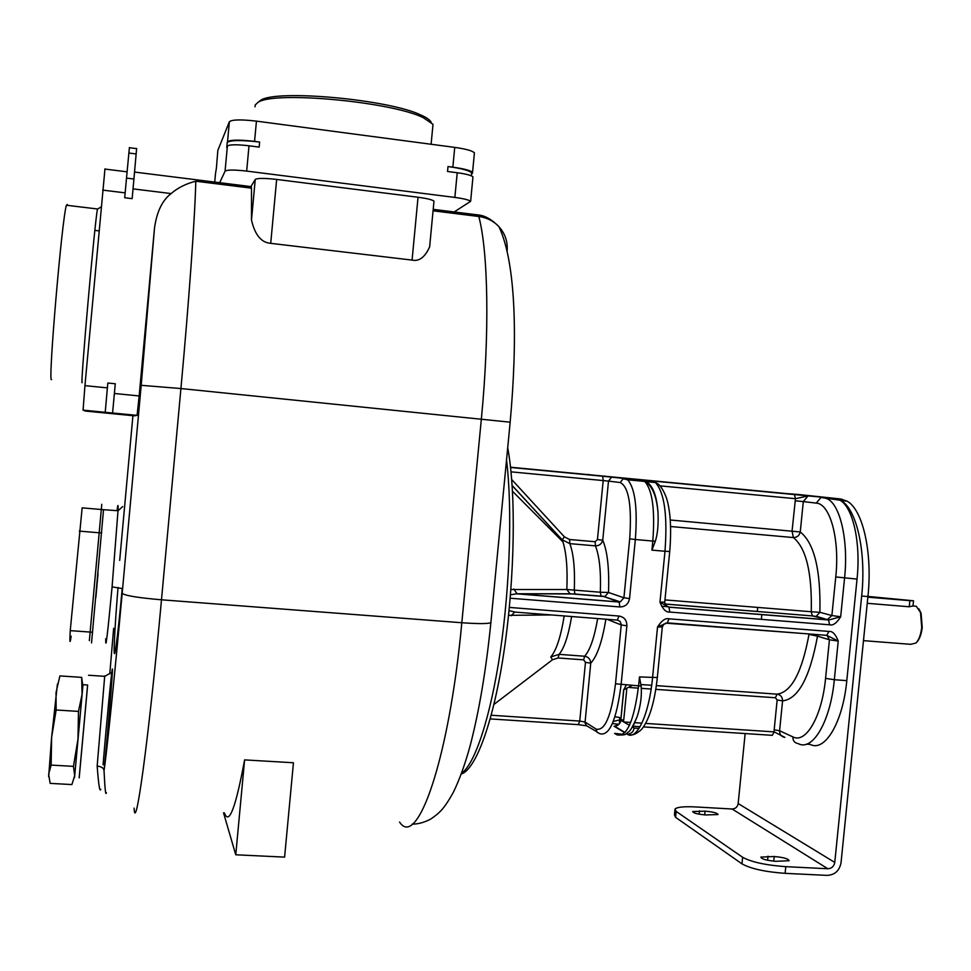 <?xml version="1.0" encoding="UTF-8"?>
<svg xmlns="http://www.w3.org/2000/svg" width="971" height="971" viewBox="0 0 971 971"><rect width="100%" height="100%" fill="white"/><g stroke="black" fill="none" stroke-linecap="round" stroke-linejoin="round"><path stroke-width="1.46" d="M472.27 173.53L471.554 174.003L471.675 172.802C469.309 170.508 461.419 168.42 448.007 166.539L452.85 167.17C464.017 168.723 470.583 170.471 472.549 172.389L472.27 173.53M454.367 211.824L470.632 201.337C469.042 199.941 463.786 198.642 454.865 197.429L246.67 171.09C234.242 169.694 227.032 169.731 225.066 171.187L219.701 182.706M254.56 141.378L259.633 142.033C240.99 139.921 230.188 140.091 227.214 142.543L227.53 141.802C230.018 139.751 239.024 139.606 254.56 141.378L256.441 121.132L454.731 147.386L452.85 167.17M454.865 197.429L457.22 172.741L447.534 171.479L448.007 166.539M259.633 142.033L259.16 147.094L249.013 145.784C236.584 144.363 229.374 144.473 227.384 146.087L226.753 147.543L227.214 142.543M256.441 121.132C240.893 119.336 231.875 119.554 229.374 121.763L217.844 150.371L216.399 168.201M216.436 167.874L215.477 173.809M474.321 153.891L474.418 152.848C472.452 150.796 465.898 148.976 454.731 147.386M255.057 106.834L255.239 104.929L257.885 102.453C273.033 90.752 391.046 101.579 423.271 117.673L433.005 124.324L432.629 128.33M258.177 102.295L260.434 100.45C275.291 88.992 389.954 99.503 421.39 115.258C426.888 117.734 430.141 120.064 431.148 122.249M124.701 197.744L127.067 172.146L124.701 197.744L132.153 198.654L136.644 148.454M104.965 168.869L84.95 385.645L107.393 387.878L105.22 412.299L112.575 413.027L114.396 393.486L139.156 395.95L154.498 228.1C156.732 211.872 162.266 200.366 171.114 193.569C177.827 187.767 186.044 183.653 195.79 181.225L251.501 188.168L251.489 219.992L255.252 179.453C257.364 178.081 264.5 178.069 276.65 179.429L418.04 197.247C427.046 198.46 432.362 199.759 433.976 201.155L433.916 201.834M255.252 179.453L251.004 186.444L251.501 188.168M251.489 219.992C254.9 234.897 261.308 242.677 270.715 243.345L412.08 260.094L418.04 197.247M430.092 242.095L429.631 246.913C424.934 257.254 419.084 261.648 412.08 260.094M507.105 251.392C507.93 241.937 505.199 233.695 498.924 226.656C493.523 220.975 486.823 217.589 478.812 216.497L477.137 214.664M84.95 385.645L83.069 410.138L85.484 411.073L134.386 415.831L137.093 415.37L139.156 395.95M118.049 587.516C116.338 606.899 112.709 658.18 114.772 653.362C117.163 642.098 120.21 610.261 122.237 588.547L112.09 586.885L118.001 510.746C118.28 503.658 117.952 503.633 117.006 510.661M104.722 675.889L97.161 766.083C98.581 784.75 99.782 792.494 100.766 789.289M103.084 764.772C106.361 724.451 111.786 668.485 112.381 669.031C113.182 667.55 108.072 729.961 104.031 770.658C104.904 788.901 105.681 796.232 106.349 792.652M79.161 777.82L87.572 685.32M107.393 387.878L107.83 383.023L115.282 383.763L114.396 393.486M112.575 413.027L115.282 383.763M83.069 410.138L105.22 412.299L107.83 383.023M127.067 172.146L129.41 147.531M134.581 171.746L132.153 198.654M51.584 379.625L51.487 379.612C47.822 384.152 62.01 217.735 66.416 205.245L67.302 204.468L67.412 205.367M244.607 759.892L293.448 762.757L284.6 857.114L235.759 854.783L244.607 759.892C235.637 808.018 228.913 825.678 224.41 812.873M235.759 854.783L223.524 812.824M433.2 209.348L478.169 214.955C484.772 215.465 491.69 219.361 498.924 226.656L498.924 226.656C516.438 263.675 517.446 341.561 510.163 422.191L180.922 388.546C189.151 299.384 195.013 216.096 195.79 181.225M512.154 485.573L562.148 539.852L562.889 541.818C566.372 552.681 567.695 568.581 566.833 589.506L510.892 589.518M508.549 615.335L551.504 614.959M510.479 594.786L517.033 593.767L513.805 589.009M512.506 491.277L562.889 541.818L562.148 539.791L569.831 543.639C573.594 553.664 575.087 569.164 574.298 590.113L566.833 589.506L570.038 593.779L517.033 593.767L619.097 601.971L619.886 606.948C625.263 606.826 628.48 604.035 629.548 598.573L635.337 539.512L652.815 541.053L651.917 550.12L664.989 551.261L659.977 602.166C662.768 609.205 666.021 612.507 669.723 612.058L829.586 624.79C833.009 625.773 836.699 623.103 840.68 616.755L831.88 615.553L835.764 576.944C839.903 538.966 830.059 503.682 816.283 503.112L803.308 501.594L807.908 496.035L809.85 495.878L638.797 479.589L652.039 481.07L655.389 482.551C664.431 492.455 667.623 515.358 664.989 551.261L669.735 551.492C671.531 529.559 670.548 512.057 666.798 498.973C663.411 489.408 659.612 483.934 655.389 482.551L646.043 481.652C652.791 485.294 656.784 495.659 658.01 512.761C658.544 524.34 657.658 533.832 655.34 541.248L651.917 550.12M512.142 485.427L562.148 539.791L564.406 536.842L569.589 539.512L595.138 541.733L597.444 539.585L603.197 480.572L608.501 481.106L611.366 477.392L613.089 477.186L641.892 480.147L644.756 481.434C652.439 490.064 655.134 509.933 652.815 541.053L655.34 541.248M511.717 479.553L564.406 536.842M785.782 866.666L827.838 868.742L732.098 809.001L695.248 806.925C683.802 806.379 677.066 807.083 675.015 809.037L676.168 811.428L742.621 857.272C751.348 862.066 765.731 865.197 785.782 866.666L785.114 873.342L827.158 875.381C834.842 874.944 839.466 870.732 841.032 862.734L867.928 596.534C872.686 552.414 862.77 509.629 847.1 501.157L840.935 499.009L798.793 494.542M510.54 467.221L785.539 493.486M761.349 619.352L761.834 614.558M827.838 868.742C831.674 868.523 833.992 866.423 834.769 862.418L861.665 596.012C866.423 551.856 856.604 509.047 841.056 500.587L840.024 500.223C852.951 507.299 860.949 542.619 857.041 579.092L846.797 680.635C842.937 722.339 824.852 752.379 810.227 744.405L806.5 744.162M757.72 607.421L757.307 611.487M745.145 733.566L738.166 803.551C737.487 807.022 735.472 808.831 732.098 809.001M798.842 494.542L786.122 493.535M633.747 479.371L636.139 480.621M571.628 616.524C568.423 635.592 564.236 648.203 559.078 654.357L550.788 656.918L552.475 659.77L493.948 704.424M511.219 615.748L514.642 612.094M509.35 607.421L619 616.039L617.325 620.093L515.261 612.118L509.035 610.65M783.087 736.94L784.884 737.365C781.339 736.758 779.567 734.549 779.592 730.75L792.846 736.88C805.918 744.017 822.036 716.416 825.568 678.365L829.44 639.804L838.228 641.066C835.582 634.209 832.487 630.992 828.918 631.429L669.055 618.83C665.499 617.823 661.652 620.554 657.525 627.035L662.307 626.926M618.588 724.342L612.434 723.504M620.712 719.681L613.284 721.429M614.946 716.744L619.716 717.508L619.462 723.31M596.643 731.624L586.593 725.774L585.003 722.982L590.732 663.181C590.453 659.2 588.426 656.882 584.663 656.238L559.078 654.357L558.082 657.974L552.475 659.77M657.318 677.552L639.464 676.921L641.115 686.06C641.989 695.357 640.678 705.565 637.146 716.683L633.529 725.106M623.066 734.343L614.57 733.372L616.937 734.829C626.756 737.353 633.978 721.065 638.578 685.963L639.464 676.921M629.451 725.313L620.809 720.251C620.166 723.82 618.09 725.81 614.594 726.211L617.556 725.167M669.055 618.83L667.271 622.86L657.525 627.035L652.536 677.855C649.162 714.413 636.721 740.994 627.205 734.185L626.295 733.639M846.797 680.635L834.332 679.724L838.228 641.066L826.782 635.35L828.918 631.429M645.679 723.419L774.166 731.891L784.884 737.365M643.542 726.915L772.285 735.338L774.166 731.891L774.178 729.804L779.592 730.75L782.577 700.868C782.48 697.02 780.648 694.787 777.079 694.156C791.377 692.25 802.01 672.32 809.001 634.354L817.497 636.163C809.875 677.515 798.235 699.084 782.577 700.868L777.152 699.982L775.392 697.748L655.826 689.361M626.259 685.089L623.795 689.798L620.809 720.251L623.661 689.689M629.548 598.573L623.916 597.784L608.514 592.48L600.333 592.237C601.061 571.336 599.423 555.885 595.417 545.86C599.253 545.836 601.692 543.954 602.736 540.216L597.444 539.585M655.595 482.648L652.039 481.07L639.804 479.905M840.935 499.009L808.588 495.841L795.467 498.693L794.363 494.36M664.747 602.154L659.977 602.166L668.825 607.093L829.1 619.911L840.68 616.755L844.576 578.036C848.496 541.49 840.655 506.134 827.947 499.07L822.935 497.298L644.113 480.184M666.507 606.268L668.97 607.178L669.723 612.058M670.621 526.525L793.356 537.558C797.009 537.509 799.315 535.652 800.262 531.962C814.268 543.117 820.811 569.904 819.888 612.313L831.88 615.553L827.28 619.632L828.542 619.971L829.586 624.79M669.735 551.431L664.734 602.263L665.438 605.419L668.97 607.178L828.542 619.971L816.247 616.294L819.888 612.313L811.271 611.754C812.108 572.696 806.136 547.972 793.356 537.558L792.057 531.052L795.467 498.693L659.867 485.84M795.091 500.769L803.308 501.594L800.262 531.962L670.306 520.007M676.168 811.428L675.585 817.327L674.444 814.9L674.906 810.13M675.585 817.327L741.965 863.85C750.68 868.717 765.063 871.885 785.114 873.342M774.215 856.507C783.536 857.357 788.501 858.765 789.095 860.731L775.744 861.313C766.374 860.452 761.41 859.044 760.863 857.09L774.215 856.507L773.741 861.18M705.08 811.161L692.736 811.55C693.221 813.079 697.53 814.22 705.674 814.948L718.018 814.56C717.496 813.018 713.187 811.89 705.08 811.161L704.703 814.887M913.25 606.001L916.284 606.256L920.508 612.495L921.722 627.4C920.872 634.633 918.942 639.865 915.92 643.057L910.592 644.319L863.474 640.642M867.94 596.425L913.517 600.782L909.876 600.661L909.257 606.778L912.995 605.928M909.257 606.778L867.249 603.307M918.906 608.914L921.078 613.259L922.232 627.363C921.43 634.221 919.598 639.161 916.745 642.195L916.442 642.511M909.876 600.661L867.868 597.165M79.197 777.82L87.657 685.004L83.008 684.689L74.536 777.504M74.536 777.565L82.96 685.016M74.682 775.695L71.903 784.568L50.152 783.379L48.623 774.239L51.147 765.087L73.456 766.362L74.682 775.695M82.838 685.72L81.661 677.37L82.086 694.314L78.469 711.403L77.996 739.016L73.456 766.362M78.469 711.403L56.148 709.995L56.027 692.614L59.899 675.913L81.661 677.37M56.148 709.995L51.609 737.438L51.147 765.087M48.659 776.8L51.609 737.438L57.423 684.07M91.529 642.899L103.533 509.702M92.646 632.255L90.157 632.072L89.356 640.629L101.773 504.289L101.312 509.508L82.147 507.857L70.24 630.64C69.609 642.96 69.912 644.805 71.138 636.199M70.24 630.64L90.157 632.072L101.312 509.508L118.001 510.746L122.686 506.583M95.874 597.396L98.035 573.655M457.22 172.741C466.141 173.979 471.384 175.35 472.962 176.868L472.889 177.644M246.67 171.09L249.013 145.784M229.374 121.763L227.53 141.802M225.066 171.187L227.384 146.087M214.725 182.087L215.501 173.603M350.482 133.585L356.151 134.338M171.114 193.569L133.039 188.884M270.715 243.345L276.65 179.429M433.066 210.804L478.812 216.497C488.182 251.513 489.76 332.774 481.373 418.792L461.82 622.739L161.489 599.799L180.922 388.546L141.208 385.317L154.498 228.1M113.643 628.273L109.784 673.935M132.918 415.697L119.688 560.413M97.161 766.083C101.482 766.58 103.776 768.11 104.031 770.658C106.555 754.783 114.19 680.841 122.176 593.293L141.208 385.317M134.095 808.139C135.406 835.825 148.539 741.528 161.489 599.799C137.785 597.76 124.676 595.587 122.176 593.293M102.695 190.11L125.138 192.865M112.587 412.991L137.093 415.37M128.864 153.017L136.171 153.952M126.509 178.106L133.925 179.028M101.166 206.884L97.986 208.85M82.183 382.695L82.134 382.683C80.108 387.368 94.721 221.619 97.488 208.983L66.416 205.245M510.151 422.373L490.865 622.714C487.721 623.88 478.048 623.88 461.82 622.739C449.16 759.48 417.227 849.661 399.579 822.049M490.95 621.865L490.865 622.714C486.095 669.966 479.201 710.918 470.195 745.582C465.036 764.383 459.38 780.016 453.239 792.506C444.148 808.831 439.729 812.812 430.918 818.954C424.509 822.401 418.246 824.124 412.129 824.148M461.528 773.304C474.965 764.153 490.683 716.962 500.393 650.849C510.091 584.785 512.372 507.615 506.534 459.89M564.2 615.942C560.789 636.83 556.322 650.485 550.788 656.918M603.828 596.522L620.311 601.886L623.916 597.784L629.693 538.844C631.927 505.539 628.771 486.774 620.214 482.538L608.501 481.106L602.736 540.216C607.421 551.273 609.351 568.69 608.514 592.48L605.006 596.449L600.988 596.073L600.333 592.237L574.298 590.113L574.905 593.961L515.88 593.754L619.243 602.056L603.828 596.522L570.038 593.779M601.122 596.145L575.026 594.034M595.138 541.733L595.417 545.86L569.831 543.639L569.589 539.512M511.025 471.845L603.197 480.572L602.675 476.227L624.911 478.533L627.691 479.808L623.151 478.739L620.214 482.538M510.552 467.379L602.675 476.227L510.564 467.452M639.404 479.868L641.892 480.147M602.493 476.142L613.089 477.186M834.769 862.418L738.166 803.551M588.899 474.455L587.552 474.552L588.899 474.455M491.217 715.251L579.748 721.065L584.991 722.023L596.121 729.075C604.848 731.297 611.305 716.197 615.505 683.79L641.115 686.06M596.121 729.075L597.068 732.268L599.957 733.748C609.485 736.249 616.524 719.912 621.1 684.725L626.878 625.797C626.89 620.263 624.268 617.01 619 616.039M510.188 598.209L619.886 606.948M857.041 579.092L835.764 576.944M792.846 736.88C792.822 740.764 794.618 743.009 798.223 743.628C812.618 751.603 830.472 721.502 834.332 679.724L825.568 678.365M490.221 718.904L578.267 724.645L579.748 721.065L585.477 662.331L583.62 659.843L558.082 657.974M578.582 724.669L586.678 725.847M614.036 726.211L624.826 732.741M632.91 726.211L640.071 726.684M667.672 606.657L661.664 606.183L667.878 606.729M613.114 599.835L614.934 599.981M597.663 618.563C594.386 637.559 590.052 650.121 584.663 656.238L583.62 659.843M585.477 662.331L590.732 663.181C597.116 656.36 602.178 641.697 605.88 619.207M607.081 619.292L621.258 624.972L626.878 625.797M615.505 683.79L621.282 624.474L620.044 621.379L617.52 620.117M619.607 734.416L616.937 734.829M639.003 728.432L634.148 728.068C633.48 731.733 631.356 733.773 627.776 734.197L627.205 734.185M634.148 728.068L632.4 727.048M620.845 719.924L623.746 719.851L623.382 721.756M626.756 689.264L623.746 719.851M651.14 689.034L641.358 688.342M638.36 688.136L629.754 687.529M774.178 729.804L777.152 699.982M623.746 721.975L630.689 722.436M634.731 722.691L641.892 723.164M631.975 685.49L623.795 689.798L626.161 685.089M826.782 635.35L667.502 622.884M817.388 634.609L817.497 636.163L829.44 639.804L826.952 635.374M656.372 685.635L777.079 694.156L775.392 697.748M651.675 685.308L640.872 684.543M665.511 623.127L809.074 633.954M640.241 676.969L639.646 677.77M629.693 538.844L635.337 539.512C637.668 508.331 635.119 488.425 627.691 479.808L644.756 481.434C652.209 485.512 656.627 495.95 658.01 512.761M651.335 487.442L651.942 487.515M640.52 480.014L642.365 481.203M650.109 484.917L649.344 484.845M816.283 503.112L820.968 497.455L840.024 500.223M827.28 619.632L812.496 615.93L664.856 604.047M666.604 606.329L668.364 606.887M815.361 616.33L812.314 615.845L811.271 611.754L664.965 599.908M664.844 603.974L812.496 615.93M861.665 596.012L867.928 596.534M742.621 857.272L741.965 863.85M768 856.191L767.6 860.27M699.472 810.846L699.132 814.183M105.742 638.687C105.426 652.209 107.538 634.937 112.09 586.885M101.688 532.982L79.282 531.113M471.675 172.802L471.384 175.848M474.418 152.848L472.549 172.389M431.112 144.254L433.005 124.324M260.434 100.45L257.885 102.453M421.39 115.258L423.271 117.673M134.556 172.073L251.355 186.65M429.631 246.913L433.976 201.155M88.543 675.246L104.856 676.338L110.803 672.818M104.844 169.051L127.092 171.831M136.644 148.624L129.374 147.701M98.993 230.88L94.867 230.394M461.237 774.069C476.106 769.445 494.045 720.506 504.398 648.689C514.812 576.871 516.22 493.62 507.712 447.716M612.944 599.775L614.764 599.92M612.446 723.468L618.612 724.317M615.675 733.7L617.52 734.841C622.969 735.326 626.101 734.78 626.938 733.214C628.771 730.678 629.087 735.144 637.146 716.683M664.006 623.952L662.295 627.06L657.306 677.734C654.612 702.227 649.417 719.414 641.71 729.282C635.981 734.501 631.332 736.139 627.776 734.197L626.574 733.469M625.021 732.522L614.594 726.211C618.976 724.682 621.003 722.655 620.675 720.13M847.1 501.157L841.056 500.587M916.284 606.256L913.007 605.977M921.078 613.259L920.508 612.495M913.517 600.782L912.971 606.147M470.632 201.337L472.962 176.868"/></g></svg>
